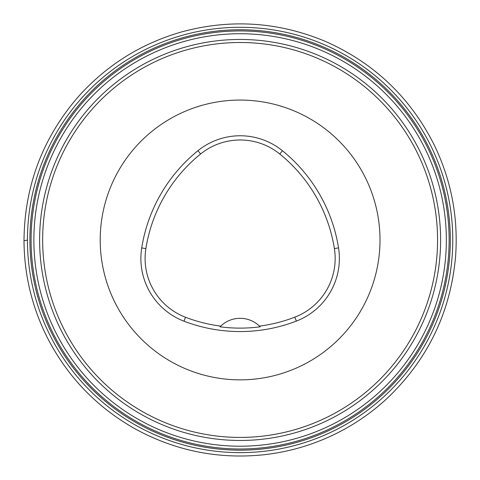 <?xml version="1.0" encoding="UTF-8"?>
<svg xmlns="http://www.w3.org/2000/svg" width="480" height="480" viewBox="0 0 480 480"><rect width="100%" height="100%" fill="white"/><g stroke="black" fill="none" stroke-linecap="round" stroke-linejoin="round"><path stroke-width="0.72" d="M32.088 284.178A212.67 212.67 0 0 1 305.826 37.704A212.67 212.67 0 0 1 382.416 398.01A212.67 212.67 0 0 1 32.088 284.178A212.67 212.67 0 0 1 305.826 37.704A212.67 212.67 0 0 1 382.416 398.01A212.67 212.67 0 0 1 32.088 284.178M100.212 239.964A139.896 139.896 0 0 1 310.056 118.806A139.896 139.896 0 0 1 310.056 361.116A139.896 139.896 0 0 1 100.212 239.964M141.714 247.932A156.684 156.684 0 0 1 197.964 150.69A67.152 67.152 0 0 1 282.456 150.75A156.684 156.684 0 0 1 338.544 247.896A67.152 67.152 0 0 1 296.352 321.096A156.684 156.684 0 0 1 184.008 321.192A67.152 67.152 0 0 1 141.714 247.932L145.878 248.598A152.466 152.466 0 0 1 200.616 153.972A62.934 62.934 0 0 1 279.798 154.026A152.466 152.466 0 0 1 334.38 248.562A62.934 62.934 0 0 1 294.834 317.16A152.466 152.466 0 0 1 259.482 326.1L260.184 326.796A27.978 27.978 0 0 0 259.596 326.208M145.878 248.598A62.934 62.934 0 0 0 185.514 317.256A152.466 152.466 0 0 0 220.722 326.112L220.02 326.808A153.246 153.246 0 0 0 260.184 326.796M220.722 326.112A27.978 27.978 0 0 1 259.482 326.1M220.614 326.22A27.978 27.978 0 0 0 220.02 326.808M27.444 240.936L27.438 240.102L24 240.702C24.438 186.756 42.126 139.236 77.058 98.13C105.852 65.442 141.228 43.23 183.174 31.488C231.9 18.684 279.48 22.062 325.914 41.616C374.052 63.06 410.04 97.278 433.878 144.27C451.176 179.724 458.412 217.122 455.58 256.47C450.666 311.742 428.25 358.662 388.344 397.224C372.864 411.792 355.608 423.834 336.588 433.338C313.65 444.75 289.458 451.884 264 454.746C218.424 459.474 175.524 450.876 135.294 428.946C96.486 407.082 66.99 376.296 46.806 336.594C31.824 306.384 24.222 274.422 24 240.702M34.494 283.668A210.21 210.21 0 0 1 305.07 40.038A210.21 210.21 0 0 1 380.772 396.18A210.21 210.21 0 0 1 34.494 283.668M35.652 283.422A209.022 209.022 0 0 1 304.704 41.172A209.022 209.022 0 0 1 379.974 395.298A209.022 209.022 0 0 1 35.652 283.422M38.376 282.84A206.238 206.238 0 0 1 303.84 43.818A206.238 206.238 0 0 1 378.108 393.228A206.238 206.238 0 0 1 38.376 282.84M43.992 281.652A200.502 200.502 0 0 1 198.426 43.842A200.502 200.502 0 0 1 436.23 198.276A200.502 200.502 0 0 1 281.796 436.086A200.502 200.502 0 0 1 43.992 281.652M433.254 198.912A197.46 197.46 0 0 0 199.056 46.818A197.46 197.46 0 0 0 46.968 281.016A197.46 197.46 0 0 0 281.166 433.104A197.46 197.46 0 0 0 433.254 198.912M200.616 153.972L197.964 150.69M279.798 154.026L282.456 150.75M334.38 248.562L338.544 247.896M294.834 317.16L296.352 321.096M185.514 317.256L184.008 321.192"/></g></svg>
